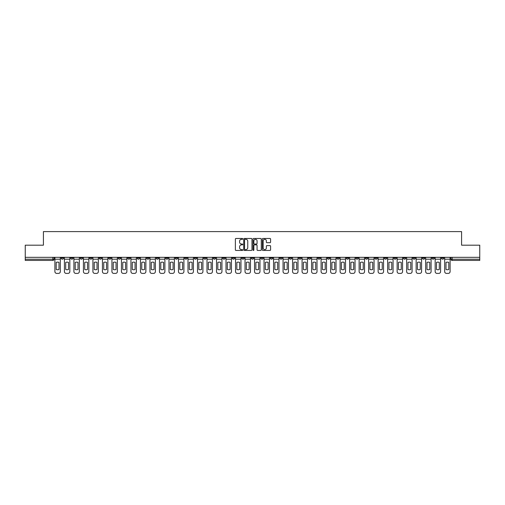 <?xml version="1.0" encoding="UTF-8"?>
<svg xmlns="http://www.w3.org/2000/svg" width="505" height="505" viewBox="0 0 505 505"><rect width="100%" height="100%" fill="white"/><g stroke="black" fill="none" stroke-linecap="round" stroke-linejoin="round"><path stroke-width="0.76" d="M242.747 238.89A0.417 0.417 0 0 0 242.331 238.474L235.974 238.474A0.6 0.6 0 0 0 235.374 239.073L235.374 249.842A0.6 0.6 0 0 0 235.974 250.436L242.331 250.436A0.417 0.417 0 0 0 242.747 250.019A0.417 0.417 0 0 0 242.331 249.603L241.51 249.603A1.913 1.913 0 0 1 239.597 247.684L239.597 246.787A1.913 1.913 0 0 1 241.51 244.875L242.331 244.875A0.417 0.417 0 0 0 242.747 244.458A0.417 0.417 0 0 0 242.331 244.035L241.51 244.035A1.913 1.913 0 0 1 239.597 242.122L239.597 241.226A1.913 1.913 0 0 1 241.51 239.313L242.331 239.313A0.417 0.417 0 0 0 242.747 238.89M374.868 257.316L374.868 257.986L377.311 257.986A1.218 1.218 0 0 1 376.086 259.204A1.218 1.218 0 0 1 374.868 257.986L374.868 257.316M317.828 257.316L317.828 257.986L320.265 257.986A1.218 1.218 0 0 1 319.046 259.204A1.218 1.218 0 0 1 317.828 257.986L317.828 257.316M308.321 257.316L308.321 257.986L310.758 257.986A1.218 1.218 0 0 1 309.54 259.204A1.218 1.218 0 0 1 308.321 257.986L308.321 257.316M251.282 257.316L251.282 257.986L253.718 257.986A1.218 1.218 0 0 1 252.5 259.204A1.218 1.218 0 0 1 251.282 257.986L251.282 257.316M241.775 257.316L241.775 257.986L244.212 257.986A1.218 1.218 0 0 1 242.993 259.204A1.218 1.218 0 0 1 241.775 257.986L241.775 257.316M232.268 257.316L232.268 257.986L234.705 257.986A1.218 1.218 0 0 1 233.487 259.204A1.218 1.218 0 0 1 232.268 257.986L232.268 257.316M213.255 257.316L213.255 257.986L215.692 257.986A1.218 1.218 0 0 1 214.473 259.204A1.218 1.218 0 0 1 213.255 257.986L213.255 257.316M194.242 257.986L194.242 257.316L194.242 257.986A1.218 1.218 0 0 0 195.46 259.204A1.218 1.218 0 0 1 194.242 257.986L196.679 257.986A1.218 1.218 0 0 1 195.46 259.204A1.218 1.218 0 0 0 196.679 257.986L196.679 257.316L196.679 257.986M184.735 257.986L184.735 257.316L184.735 257.986A1.218 1.218 0 0 0 185.954 259.204A1.218 1.218 0 0 1 184.735 257.986L187.172 257.986A1.218 1.218 0 0 1 185.954 259.204M175.229 257.986L175.229 257.316L175.229 257.986A1.218 1.218 0 0 0 176.447 259.204A1.218 1.218 0 0 1 175.229 257.986L177.665 257.986A1.218 1.218 0 0 1 176.447 259.204A1.218 1.218 0 0 0 177.665 257.986L177.665 257.316L177.665 257.986M165.722 257.316L165.722 257.986L168.159 257.986A1.218 1.218 0 0 1 166.94 259.204A1.218 1.218 0 0 1 165.722 257.986L165.722 257.316M156.215 257.316L156.215 257.986L158.652 257.986A1.218 1.218 0 0 1 157.434 259.204A1.218 1.218 0 0 1 156.215 257.986L156.215 257.316M146.709 257.316L146.709 257.986L149.145 257.986A1.218 1.218 0 0 1 147.927 259.204A1.218 1.218 0 0 1 146.709 257.986L146.709 257.316M137.202 257.986L137.202 257.316L137.202 257.986A1.218 1.218 0 0 0 138.421 259.204A1.218 1.218 0 0 1 137.202 257.986L139.639 257.986A1.218 1.218 0 0 1 138.421 259.204M118.183 257.986L118.183 257.316L118.183 257.986A1.218 1.218 0 0 0 119.407 259.204A1.218 1.218 0 0 1 118.183 257.986L120.626 257.986A1.218 1.218 0 0 1 119.407 259.204A1.218 1.218 0 0 0 120.626 257.986L120.626 257.316L120.626 257.986M108.676 257.986L108.676 257.316L108.676 257.986A1.218 1.218 0 0 0 109.894 259.204A1.218 1.218 0 0 1 108.676 257.986L111.119 257.986A1.218 1.218 0 0 1 109.894 259.204A1.218 1.218 0 0 0 111.119 257.986L111.119 257.316L111.119 257.986M99.169 257.986L99.169 257.316L99.169 257.986A1.218 1.218 0 0 0 100.388 259.204A1.218 1.218 0 0 1 99.169 257.986L101.612 257.986A1.218 1.218 0 0 1 100.388 259.204A1.218 1.218 0 0 0 101.612 257.986L101.612 257.316L101.612 257.986M89.663 257.986L89.663 257.316L89.663 257.986A1.218 1.218 0 0 0 90.881 259.204A1.218 1.218 0 0 1 89.663 257.986L92.106 257.986A1.218 1.218 0 0 1 90.881 259.204M80.156 257.986L80.156 257.316L80.156 257.986A1.218 1.218 0 0 0 81.374 259.204A1.218 1.218 0 0 1 80.156 257.986L82.593 257.986A1.218 1.218 0 0 1 81.374 259.204A1.218 1.218 0 0 0 82.593 257.986L82.593 257.316L82.593 257.986M70.65 257.986L70.65 257.316L70.65 257.986A1.218 1.218 0 0 0 71.868 259.204A1.218 1.218 0 0 1 70.65 257.986L73.086 257.986A1.218 1.218 0 0 1 71.868 259.204A1.218 1.218 0 0 0 73.086 257.986L73.086 257.316L73.086 257.986M269.979 242.69A0.6 0.6 0 0 0 270.579 242.091L270.579 239.073A0.6 0.6 0 0 0 269.979 238.474L262.922 238.474A0.6 0.6 0 0 0 262.322 239.073L262.322 249.842A0.6 0.6 0 0 0 262.922 250.436L269.979 250.436A0.6 0.6 0 0 0 270.579 249.842L270.579 246.188A0.6 0.6 0 0 0 269.979 245.594L266.962 245.594A0.6 0.6 0 0 0 266.362 246.188L266.362 247.999A1.597 1.597 0 0 1 264.765 249.603A1.597 1.597 0 0 1 263.162 247.999L263.162 240.91A1.597 1.597 0 0 1 264.765 239.313A1.597 1.597 0 0 1 266.362 240.91L266.362 242.091A0.6 0.6 0 0 0 266.962 242.69L269.979 242.69M25.25 257.316L25.25 245.19L43.411 245.19L43.411 231.599L461.589 231.599L461.589 245.19L479.75 245.19L479.75 257.316L25.25 257.316L25.25 259.204L54.073 259.204L54.073 257.316L54.073 259.204A1.218 1.218 0 0 1 52.855 260.422L25.25 260.422L25.25 259.204M251.976 239.073A0.6 0.6 0 0 0 251.376 238.474L244.319 238.474A0.6 0.6 0 0 0 243.719 239.073L243.719 249.842A0.6 0.6 0 0 0 244.319 250.436L251.376 250.436A0.6 0.6 0 0 0 251.976 249.842L251.976 239.073M253.624 238.474L260.681 238.474A0.6 0.6 0 0 1 261.281 239.073L261.281 249.842A0.6 0.6 0 0 1 260.681 250.436L257.657 250.436A0.6 0.6 0 0 1 257.064 249.842L257.064 245.474A0.6 0.6 0 0 0 256.464 244.875L254.457 244.875A0.6 0.6 0 0 0 253.864 245.474L253.864 250.019A0.417 0.417 0 0 1 253.441 250.436A0.417 0.417 0 0 1 253.024 250.019L253.024 239.073A0.6 0.6 0 0 1 253.624 238.474M450.927 257.316L450.927 259.204L479.75 259.204L479.75 260.422L452.145 260.422A1.218 1.218 0 0 1 450.927 259.204A1.218 1.218 0 0 0 452.145 260.422L452.145 257.316M479.75 257.316L479.75 259.204M443.857 257.316L443.857 257.986A1.218 1.218 0 0 1 442.639 259.204A1.218 1.218 0 0 1 441.42 257.986L443.857 257.986M441.42 257.316L441.42 257.986M434.351 257.316L434.351 257.986A1.218 1.218 0 0 1 433.132 259.204A1.218 1.218 0 0 1 431.914 257.986L434.351 257.986M431.914 257.316L431.914 257.986M424.844 257.986L424.844 257.316L424.844 257.986A1.218 1.218 0 0 1 423.626 259.204A1.218 1.218 0 0 1 422.407 257.986L424.844 257.986A1.218 1.218 0 0 1 423.626 259.204M422.407 257.316L422.407 257.986M415.337 257.316L415.337 257.986A1.218 1.218 0 0 1 414.119 259.204A1.218 1.218 0 0 1 412.894 257.986A1.218 1.218 0 0 0 414.119 259.204M412.894 257.316L412.894 257.986L415.337 257.986M405.831 257.316L405.831 257.986A1.218 1.218 0 0 1 404.612 259.204A1.218 1.218 0 0 1 403.388 257.986L405.831 257.986A1.218 1.218 0 0 1 404.612 259.204M403.388 257.316L403.388 257.986M396.324 257.316L396.324 257.986A1.218 1.218 0 0 1 395.106 259.204A1.218 1.218 0 0 1 393.881 257.986A1.218 1.218 0 0 0 395.106 259.204M393.881 257.316L393.881 257.986L396.324 257.986M386.817 257.316L386.817 257.986A1.218 1.218 0 0 1 385.593 259.204A1.218 1.218 0 0 1 384.374 257.986L386.817 257.986M384.374 257.316L384.374 257.986M377.311 257.316L377.311 257.986A1.218 1.218 0 0 1 376.086 259.204M367.798 257.316L367.798 257.986A1.218 1.218 0 0 1 366.579 259.204A1.218 1.218 0 0 1 365.361 257.986L367.798 257.986M365.361 257.316L365.361 257.986M358.291 257.316L358.291 257.986A1.218 1.218 0 0 1 357.073 259.204A1.218 1.218 0 0 1 355.855 257.986L358.291 257.986M355.855 257.316L355.855 257.986M348.785 257.316L348.785 257.986A1.218 1.218 0 0 1 347.566 259.204A1.218 1.218 0 0 1 346.348 257.986A1.218 1.218 0 0 0 347.566 259.204M346.348 257.316L346.348 257.986L348.785 257.986M339.278 257.316L339.278 257.986A1.218 1.218 0 0 1 338.06 259.204A1.218 1.218 0 0 1 336.841 257.986L339.278 257.986M336.841 257.316L336.841 257.986M329.771 257.316L329.771 257.986A1.218 1.218 0 0 1 328.553 259.204A1.218 1.218 0 0 1 327.335 257.986L329.771 257.986M327.335 257.316L327.335 257.986M320.265 257.316L320.265 257.986M310.758 257.316L310.758 257.986L310.758 257.316M301.251 257.316L301.251 257.986A1.218 1.218 0 0 1 300.033 259.204A1.218 1.218 0 0 1 298.815 257.986L301.251 257.986M298.815 257.316L298.815 257.986M291.745 257.316L291.745 257.986A1.218 1.218 0 0 1 290.526 259.204A1.218 1.218 0 0 1 289.308 257.986L291.745 257.986M289.308 257.316L289.308 257.986M282.238 257.316L282.238 257.986A1.218 1.218 0 0 1 281.02 259.204A1.218 1.218 0 0 1 279.802 257.986L282.238 257.986M279.802 257.316L279.802 257.986M272.732 257.316L272.732 257.986A1.218 1.218 0 0 1 271.513 259.204A1.218 1.218 0 0 1 270.295 257.986L272.732 257.986M270.295 257.316L270.295 257.986M263.225 257.316L263.225 257.986A1.218 1.218 0 0 1 262.007 259.204A1.218 1.218 0 0 1 260.788 257.986L263.225 257.986M260.788 257.316L260.788 257.986M253.718 257.316L253.718 257.986A1.218 1.218 0 0 1 252.5 259.204M244.212 257.316L244.212 257.986M234.705 257.986L234.705 257.316L234.705 257.986A1.218 1.218 0 0 1 233.487 259.204M225.198 257.316L225.198 257.986A1.218 1.218 0 0 1 223.98 259.204A1.218 1.218 0 0 1 222.762 257.986A1.218 1.218 0 0 0 223.98 259.204A1.218 1.218 0 0 0 225.198 257.986L222.762 257.986L222.762 257.316M215.692 257.986L215.692 257.316L215.692 257.986A1.218 1.218 0 0 1 214.473 259.204M206.185 257.316L206.185 257.986A1.218 1.218 0 0 1 204.967 259.204A1.218 1.218 0 0 1 203.749 257.986A1.218 1.218 0 0 0 204.967 259.204M203.749 257.316L203.749 257.986L206.185 257.986M187.172 257.316L187.172 257.986L187.172 257.316M168.159 257.986L168.159 257.316L168.159 257.986A1.218 1.218 0 0 1 166.94 259.204M158.652 257.986L158.652 257.316L158.652 257.986A1.218 1.218 0 0 1 157.434 259.204M149.145 257.986L149.145 257.316L149.145 257.986A1.218 1.218 0 0 1 147.927 259.204M139.639 257.316L139.639 257.986L139.639 257.316M130.132 257.986L130.132 257.316L130.132 257.986A1.218 1.218 0 0 1 128.914 259.204A1.218 1.218 0 0 1 127.689 257.986L130.132 257.986A1.218 1.218 0 0 1 128.914 259.204M127.689 257.316L127.689 257.986M92.106 257.316L92.106 257.986L92.106 257.316M63.579 257.316L63.579 257.986A1.218 1.218 0 0 1 62.361 259.204A1.218 1.218 0 0 1 61.143 257.986A1.218 1.218 0 0 0 62.361 259.204A1.218 1.218 0 0 0 63.579 257.986L63.579 257.316M61.143 257.316L61.143 257.986L63.579 257.986M52.855 257.316L52.855 260.422A1.218 1.218 0 0 0 54.073 259.204M244.975 239.313A0.417 0.417 0 0 0 244.559 239.73L244.559 249.18A0.417 0.417 0 0 0 244.975 249.603L245.847 249.603A1.913 1.913 0 0 0 247.759 247.684L247.759 241.226A1.913 1.913 0 0 0 245.847 239.313L244.975 239.313M257.064 240.942A1.597 1.597 0 0 0 255.461 239.338A1.597 1.597 0 0 0 253.864 240.942L253.864 243.442A0.6 0.6 0 0 0 254.457 244.035L256.464 244.035A0.6 0.6 0 0 0 257.064 243.442L257.064 240.942M54.9 259.204L54.9 271.576A1.831 1.831 149.7 0 0 56.724 273.401L58.492 273.401A1.831 1.831 -30.3 0 0 60.322 271.576L60.322 259.204L54.9 259.204L54.9 257.316M60.322 259.204L60.322 257.316M59.009 269.474L59.009 262.398A3.781 3.781 149.7 0 0 56.207 262.398L56.207 269.474A3.781 3.781 -30.3 0 0 59.009 269.474M64.406 259.204L64.406 271.576A1.831 1.831 149.7 0 0 66.231 273.401L67.998 273.401A1.831 1.831 -30.3 0 0 69.829 271.576L69.829 259.204L64.406 259.204L64.406 257.316M69.829 259.204L69.829 257.316M68.516 269.474L68.516 262.398A3.781 3.781 149.7 0 0 65.713 262.398L65.713 269.474A3.781 3.781 -30.3 0 0 68.516 269.474M73.913 259.204L73.913 271.576A1.831 1.831 149.7 0 0 75.737 273.401L77.505 273.401A1.831 1.831 -30.3 0 0 79.335 271.576L79.335 259.204L73.913 259.204L73.913 257.316M79.335 259.204L79.335 257.316M78.022 269.474L78.022 262.398A3.781 3.781 149.7 0 0 75.22 262.398L75.22 269.474A3.781 3.781 -30.3 0 0 78.022 269.474M83.42 259.204L83.42 271.576A1.831 1.831 149.7 0 0 85.244 273.401L87.011 273.401A1.831 1.831 -30.3 0 0 88.842 271.576L88.842 259.204L83.42 259.204L83.42 257.316M88.842 259.204L88.842 257.316M87.529 269.474L87.529 262.398A3.781 3.781 149.7 0 0 84.726 262.398L84.726 269.474A3.781 3.781 -30.3 0 0 87.529 269.474M92.926 259.204L92.926 271.576A1.831 1.831 149.7 0 0 94.751 273.401L96.518 273.401A1.831 1.831 -30.3 0 0 98.349 271.576L98.349 259.204L92.926 259.204L92.926 257.316M98.349 259.204L98.349 257.316M97.036 269.474L97.036 262.398A3.781 3.781 149.7 0 0 94.233 262.398L94.233 269.474A3.781 3.781 -30.3 0 0 97.036 269.474M102.433 259.204L102.433 271.576A1.831 1.831 149.7 0 0 104.257 273.401L106.025 273.401A1.831 1.831 -30.3 0 0 107.855 271.576L107.855 259.204L102.433 259.204L102.433 257.316M107.855 259.204L107.855 257.316M106.549 269.474L106.549 262.398A3.781 3.781 149.7 0 0 103.74 262.398L103.74 269.474A3.781 3.781 -30.3 0 0 106.549 269.474M111.94 259.204L111.94 271.576A1.831 1.831 149.7 0 0 113.77 273.401L115.531 273.401A1.831 1.831 -30.3 0 0 117.362 271.576L117.362 259.204L111.94 259.204L111.94 257.316M117.362 259.204L117.362 257.316M116.055 269.474L116.055 262.398A3.781 3.781 149.7 0 0 113.246 262.398L113.246 269.474A3.781 3.781 -30.3 0 0 116.055 269.474M121.446 259.204L121.446 271.576A1.831 1.831 149.7 0 0 123.277 273.401L125.044 273.401A1.831 1.831 -30.3 0 0 126.869 271.576L126.869 259.204L121.446 259.204L121.446 257.316M126.869 259.204L126.869 257.316M125.562 269.474L125.562 262.398A3.781 3.781 149.7 0 0 122.759 262.398L122.759 269.474A3.781 3.781 -30.3 0 0 125.562 269.474M130.953 259.204L130.953 271.576A1.831 1.831 149.7 0 0 132.783 273.401L134.551 273.401A1.831 1.831 -30.3 0 0 136.375 271.576L136.375 259.204L130.953 259.204L130.953 257.316M136.375 259.204L136.375 257.316M135.069 269.474L135.069 262.398A3.781 3.781 149.7 0 0 132.266 262.398L132.266 269.474A3.781 3.781 -30.3 0 0 135.069 269.474M140.459 259.204L140.459 271.576A1.831 1.831 149.7 0 0 142.29 273.401L144.058 273.401A1.831 1.831 -30.3 0 0 145.882 271.576L145.882 259.204L140.459 259.204L140.459 257.316M145.882 259.204L145.882 257.316M144.575 269.474L144.575 262.398A3.781 3.781 149.7 0 0 141.772 262.398L141.772 269.474A3.781 3.781 -30.3 0 0 144.575 269.474M149.966 259.204L149.966 271.576A1.831 1.831 149.7 0 0 151.797 273.401L153.564 273.401A1.831 1.831 -30.3 0 0 155.388 271.576L155.388 259.204L149.966 259.204L149.966 257.316M155.388 259.204L155.388 257.316M154.082 269.474L154.082 262.398A3.781 3.781 149.7 0 0 151.279 262.398L151.279 269.474A3.781 3.781 -30.3 0 0 154.082 269.474M159.473 259.204L159.473 271.576A1.831 1.831 149.7 0 0 161.303 273.401L163.071 273.401A1.831 1.831 -30.3 0 0 164.895 271.576L164.895 259.204L159.473 259.204L159.473 257.316M164.895 259.204L164.895 257.316M163.588 269.474L163.588 262.398A3.781 3.781 149.7 0 0 160.786 262.398L160.786 269.474A3.781 3.781 -30.3 0 0 163.588 269.474M168.979 259.204L168.979 271.576A1.831 1.831 149.7 0 0 170.81 273.401L172.577 273.401A1.831 1.831 -30.3 0 0 174.402 271.576L174.402 259.204L168.979 259.204L168.979 257.316M174.402 259.204L174.402 257.316M173.095 269.474L173.095 262.398A3.781 3.781 149.7 0 0 170.292 262.398L170.292 269.474A3.781 3.781 -30.3 0 0 173.095 269.474M178.486 259.204L178.486 271.576A1.831 1.831 149.7 0 0 180.317 273.401L182.084 273.401A1.831 1.831 -30.3 0 0 183.908 271.576L183.908 259.204L178.486 259.204L178.486 257.316M183.908 259.204L183.908 257.316M182.602 269.474L182.602 262.398A3.781 3.781 149.7 0 0 179.799 262.398L179.799 269.474A3.781 3.781 -30.3 0 0 182.602 269.474M187.993 259.204L187.993 271.576A1.831 1.831 149.7 0 0 189.823 273.401L191.591 273.401A1.831 1.831 -30.3 0 0 193.415 271.576L193.415 259.204L187.993 259.204L187.993 257.316M193.415 259.204L193.415 257.316M192.108 269.474L192.108 262.398A3.781 3.781 149.7 0 0 189.306 262.398L189.306 269.474A3.781 3.781 -30.3 0 0 192.108 269.474M197.499 259.204L197.499 271.576A1.831 1.831 149.7 0 0 199.33 273.401L201.097 273.401A1.831 1.831 -30.3 0 0 202.922 271.576L202.922 259.204L197.499 259.204L197.499 257.316M202.922 259.204L202.922 257.316M201.615 269.474L201.615 262.398A3.781 3.781 149.7 0 0 198.812 262.398L198.812 269.474A3.781 3.781 -30.3 0 0 201.615 269.474M207.006 259.204L207.006 271.576A1.831 1.831 149.7 0 0 208.836 273.401L210.604 273.401A1.831 1.831 -30.3 0 0 212.428 271.576L212.428 259.204L207.006 259.204L207.006 257.316M212.428 259.204L212.428 257.316M211.122 269.474L211.122 262.398A3.781 3.781 149.7 0 0 208.319 262.398L208.319 269.474A3.781 3.781 -30.3 0 0 211.122 269.474M216.512 259.204L216.512 271.576A1.831 1.831 149.7 0 0 218.343 273.401L220.111 273.401A1.831 1.831 -30.3 0 0 221.935 271.576L221.935 259.204L216.512 259.204L216.512 257.316M221.935 259.204L221.935 257.316M220.628 269.474L220.628 262.398A3.781 3.781 149.7 0 0 217.825 262.398L217.825 269.474A3.781 3.781 -30.3 0 0 220.628 269.474M226.019 259.204L226.019 271.576A1.831 1.831 149.7 0 0 227.85 273.401L229.617 273.401A1.831 1.831 -30.3 0 0 231.448 271.576L231.448 259.204L226.019 259.204L226.019 257.316M231.448 259.204L231.448 257.316M230.135 269.474L230.135 262.398A3.781 3.781 149.7 0 0 227.332 262.398L227.332 269.474A3.781 3.781 -30.3 0 0 230.135 269.474M235.526 259.204L235.526 271.576A1.831 1.831 149.7 0 0 237.356 273.401L239.124 273.401A1.831 1.831 -30.3 0 0 240.954 271.576L240.954 259.204L235.526 259.204L235.526 257.316M240.954 259.204L240.954 257.316M239.641 269.474L239.641 262.398A3.781 3.781 149.7 0 0 236.839 262.398L236.839 269.474A3.781 3.781 -30.3 0 0 239.641 269.474M245.032 259.204L245.032 271.576A1.831 1.831 149.7 0 0 246.863 273.401L248.63 273.401A1.831 1.831 -30.3 0 0 250.461 271.576L250.461 259.204L245.032 259.204L245.032 257.316M250.461 259.204L250.461 257.316M249.148 269.474L249.148 262.398A3.781 3.781 149.7 0 0 246.345 262.398L246.345 269.474A3.781 3.781 -30.3 0 0 249.148 269.474M254.539 259.204L254.539 271.576A1.831 1.831 149.7 0 0 256.37 273.401L258.137 273.401A1.831 1.831 -30.3 0 0 259.968 271.576L259.968 259.204L254.539 259.204L254.539 257.316M259.968 259.204L259.968 257.316M258.655 269.474L258.655 262.398A3.781 3.781 149.7 0 0 255.852 262.398L255.852 269.474A3.781 3.781 -30.3 0 0 258.655 269.474M264.046 259.204L264.046 271.576A1.831 1.831 149.7 0 0 265.876 273.401L267.644 273.401A1.831 1.831 -30.3 0 0 269.474 271.576L269.474 259.204L264.046 259.204L264.046 257.316M269.474 259.204L269.474 257.316M268.161 269.474L268.161 262.398A3.781 3.781 149.7 0 0 265.359 262.398L265.359 269.474A3.781 3.781 -30.3 0 0 268.161 269.474M273.552 259.204L273.552 271.576A1.831 1.831 149.7 0 0 275.383 273.401L277.15 273.401A1.831 1.831 -30.3 0 0 278.981 271.576L278.981 259.204L273.552 259.204L273.552 257.316M278.981 259.204L278.981 257.316M277.668 269.474L277.668 262.398A3.781 3.781 149.7 0 0 274.865 262.398L274.865 269.474A3.781 3.781 -30.3 0 0 277.668 269.474M283.065 259.204L283.065 271.576A1.831 1.831 149.7 0 0 284.889 273.401L286.657 273.401A1.831 1.831 -30.3 0 0 288.488 271.576L288.488 259.204L283.065 259.204L283.065 257.316M288.488 259.204L288.488 257.316M287.175 269.474L287.175 262.398A3.781 3.781 149.7 0 0 284.372 262.398L284.372 269.474A3.781 3.781 -30.3 0 0 287.175 269.474M292.572 259.204L292.572 271.576A1.831 1.831 149.7 0 0 294.396 273.401L296.164 273.401A1.831 1.831 -30.3 0 0 297.994 271.576L297.994 259.204L292.572 259.204L292.572 257.316M297.994 259.204L297.994 257.316M296.681 269.474L296.681 262.398A3.781 3.781 149.7 0 0 293.878 262.398L293.878 269.474A3.781 3.781 -30.3 0 0 296.681 269.474M302.078 259.204L302.078 271.576A1.831 1.831 149.7 0 0 303.903 273.401L305.67 273.401A1.831 1.831 -30.3 0 0 307.501 271.576L307.501 259.204L302.078 259.204L302.078 257.316M307.501 259.204L307.501 257.316M306.188 269.474L306.188 262.398A3.781 3.781 149.7 0 0 303.385 262.398L303.385 269.474A3.781 3.781 -30.3 0 0 306.188 269.474M311.585 259.204L311.585 271.576A1.831 1.831 149.7 0 0 313.409 273.401L315.177 273.401A1.831 1.831 -30.3 0 0 317.007 271.576L317.007 259.204L311.585 259.204L311.585 257.316M317.007 259.204L317.007 257.316M315.694 269.474L315.694 262.398A3.781 3.781 149.7 0 0 312.892 262.398L312.892 269.474A3.781 3.781 -30.3 0 0 315.694 269.474M321.092 259.204L321.092 271.576A1.831 1.831 149.7 0 0 322.916 273.401L324.683 273.401A1.831 1.831 -30.3 0 0 326.514 271.576L326.514 259.204L321.092 259.204L321.092 257.316M326.514 259.204L326.514 257.316M325.201 269.474L325.201 262.398A3.781 3.781 149.7 0 0 322.398 262.398L322.398 269.474A3.781 3.781 -30.3 0 0 325.201 269.474M330.598 259.204L330.598 271.576A1.831 1.831 149.7 0 0 332.423 273.401L334.19 273.401A1.831 1.831 -30.3 0 0 336.021 271.576L336.021 259.204L330.598 259.204L330.598 257.316M336.021 259.204L336.021 257.316M334.708 269.474L334.708 262.398A3.781 3.781 149.7 0 0 331.905 262.398L331.905 269.474A3.781 3.781 -30.3 0 0 334.708 269.474M340.105 259.204L340.105 271.576A1.831 1.831 149.7 0 0 341.929 273.401L343.697 273.401A1.831 1.831 -30.3 0 0 345.527 271.576L345.527 259.204L340.105 259.204L340.105 257.316M345.527 259.204L345.527 257.316M344.214 269.474L344.214 262.398A3.781 3.781 149.7 0 0 341.412 262.398L341.412 269.474A3.781 3.781 -30.3 0 0 344.214 269.474M349.612 259.204L349.612 271.576A1.831 1.831 149.7 0 0 351.436 273.401L353.203 273.401A1.831 1.831 -30.3 0 0 355.034 271.576L355.034 259.204L349.612 259.204L349.612 257.316M355.034 259.204L355.034 257.316M353.721 269.474L353.721 262.398A3.781 3.781 149.7 0 0 350.918 262.398L350.918 269.474A3.781 3.781 -30.3 0 0 353.721 269.474M359.118 259.204L359.118 271.576A1.831 1.831 149.7 0 0 360.942 273.401L362.71 273.401A1.831 1.831 -30.3 0 0 364.541 271.576L364.541 259.204L359.118 259.204L359.118 257.316M364.541 259.204L364.541 257.316M363.228 269.474L363.228 262.398A3.781 3.781 149.7 0 0 360.425 262.398L360.425 269.474A3.781 3.781 -30.3 0 0 363.228 269.474M368.625 259.204L368.625 271.576A1.831 1.831 149.7 0 0 370.449 273.401L372.217 273.401A1.831 1.831 -30.3 0 0 374.047 271.576L374.047 259.204L368.625 259.204L368.625 257.316M374.047 259.204L374.047 257.316M372.734 269.474L372.734 262.398A3.781 3.781 149.7 0 0 369.931 262.398L369.931 269.474A3.781 3.781 -30.3 0 0 372.734 269.474M378.131 259.204L378.131 271.576A1.831 1.831 149.7 0 0 379.956 273.401L381.723 273.401A1.831 1.831 -30.3 0 0 383.554 271.576L383.554 259.204L378.131 259.204L378.131 257.316M383.554 259.204L383.554 257.316M382.241 269.474L382.241 262.398A3.781 3.781 149.7 0 0 379.438 262.398L379.438 269.474A3.781 3.781 -30.3 0 0 382.241 269.474M387.638 259.204L387.638 271.576A1.831 1.831 149.7 0 0 389.469 273.401L391.23 273.401A1.831 1.831 -30.3 0 0 393.06 271.576L393.06 259.204L387.638 259.204L387.638 257.316M393.06 259.204L393.06 257.316M391.754 269.474L391.754 262.398A3.781 3.781 149.7 0 0 388.945 262.398L388.945 269.474A3.781 3.781 -30.3 0 0 391.754 269.474M397.145 259.204L397.145 271.576A1.831 1.831 149.7 0 0 398.975 273.401L400.743 273.401A1.831 1.831 -30.3 0 0 402.567 271.576L402.567 259.204L397.145 259.204L397.145 257.316M402.567 259.204L402.567 257.316M401.26 269.474L401.26 262.398A3.781 3.781 149.7 0 0 398.451 262.398L398.451 269.474A3.781 3.781 -30.3 0 0 401.26 269.474M406.651 259.204L406.651 271.576A1.831 1.831 149.7 0 0 408.482 273.401L410.249 273.401A1.831 1.831 -30.3 0 0 412.074 271.576L412.074 259.204L406.651 259.204L406.651 257.316M412.074 259.204L412.074 257.316M410.767 269.474L410.767 262.398A3.781 3.781 149.7 0 0 407.964 262.398L407.964 269.474A3.781 3.781 -30.3 0 0 410.767 269.474M416.158 259.204L416.158 271.576A1.831 1.831 149.7 0 0 417.988 273.401L419.756 273.401A1.831 1.831 -30.3 0 0 421.58 271.576L421.58 259.204L416.158 259.204L416.158 257.316M421.58 259.204L421.58 257.316M420.274 269.474L420.274 262.398A3.781 3.781 149.7 0 0 417.471 262.398L417.471 269.474A3.781 3.781 -30.3 0 0 420.274 269.474M425.665 259.204L425.665 271.576A1.831 1.831 149.7 0 0 427.495 273.401L429.263 273.401A1.831 1.831 -30.3 0 0 431.087 271.576L431.087 259.204L425.665 259.204L425.665 257.316M431.087 259.204L431.087 257.316M429.78 269.474L429.78 262.398A3.781 3.781 149.7 0 0 426.977 262.398L426.977 269.474A3.781 3.781 -30.3 0 0 429.78 269.474M435.171 259.204L435.171 271.576A1.831 1.831 149.7 0 0 437.002 273.401L438.769 273.401A1.831 1.831 -30.3 0 0 440.594 271.576L440.594 259.204L435.171 259.204L435.171 257.316M440.594 259.204L440.594 257.316M439.287 269.474L439.287 262.398A3.781 3.781 149.7 0 0 436.484 262.398L436.484 269.474A3.781 3.781 -30.3 0 0 439.287 269.474M444.678 259.204L444.678 271.576A1.831 1.831 149.7 0 0 446.508 273.401L448.276 273.401A1.831 1.831 -30.3 0 0 450.1 271.576L450.1 259.204L444.678 259.204L444.678 257.316M450.1 259.204L450.1 257.316M448.793 269.474L448.793 262.398A3.781 3.781 149.7 0 0 445.991 262.398L445.991 269.474A3.781 3.781 -30.3 0 0 448.793 269.474"/></g></svg>
